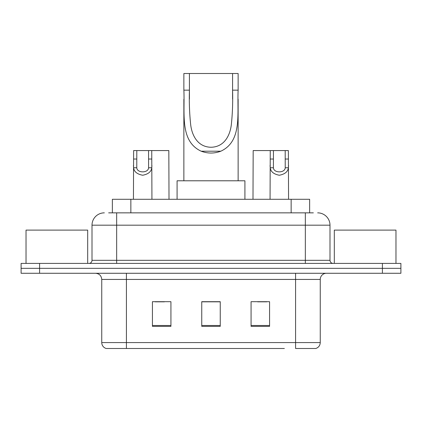 <?xml version="1.0" encoding="UTF-8"?>
<svg xmlns="http://www.w3.org/2000/svg" width="422" height="422" viewBox="0 0 422 422"><rect width="100%" height="100%" fill="white"/><g stroke="black" fill="none" stroke-linecap="round" stroke-linejoin="round"><path stroke-width="0.63" d="M108.654 212.852L116.667 212.852L108.654 212.852L112.363 212.852L112.363 199.284L309.637 199.284L309.637 212.852M104.334 212.852A12.333 12.333 0 0 0 92.007 225.179L92.007 260.327A3.081 3.081 0 0 1 88.921 263.407M317.666 212.852A12.333 12.333 0 0 1 329.993 225.179L116.667 225.179L116.667 212.852L313.346 212.852M329.993 225.179L329.993 260.327C330.178 262.199 331.207 263.222 333.079 263.407M39.594 263.407L21.1 263.407L21.1 268.339L39.594 268.339L21.1 268.339L21.1 273.271L39.594 273.271L39.594 268.339L382.406 268.339L39.594 268.339L39.594 263.407L382.406 263.407L382.406 268.339L400.9 268.339L382.406 268.339L382.406 273.271L39.594 273.271M382.406 273.271L400.9 273.271L400.9 263.407L382.406 263.407M137.63 348.493L106.492 348.493M320.256 342.574C320.082 345.528 318.605 347.501 315.814 348.493L295.59 348.493L295.59 342.574L320.256 342.574L320.256 279.438A6.166 6.166 0 0 1 326.422 273.271M106.186 348.493A6.166 6.166 0 0 1 101.744 342.574L101.744 279.438C101.38 275.693 99.323 273.641 95.578 273.271M269.574 326.359L269.574 301.693L251.074 301.693L251.074 326.359L269.574 326.359M170.926 326.359L170.926 301.693L152.426 301.693L152.426 326.359L170.926 326.359M220.247 326.359L220.247 301.693L201.753 301.693L201.753 326.359L220.247 326.359M284.37 348.493L126.41 348.493L126.41 342.574L295.59 342.574L295.59 279.438L101.744 279.438M155.138 301.82L164.39 301.82M257.61 301.82L266.862 301.82M220.247 301.82L201.753 301.82M87.686 263.407L87.686 230.111L26.032 230.111L26.032 263.407M189.42 73.507L238.129 73.507L238.129 90.16C237.022 113.497 242.471 141.148 220.838 151.197C214.281 153.645 207.719 153.645 201.162 151.197C179.572 141.143 184.963 113.666 183.871 90.16L183.871 73.507L189.42 73.507L189.42 99.075M183.871 90.16L189.42 90.16C189.072 102.324 189.51 113.977 190.728 125.118C192.079 135.626 197.77 147.009 211.037 147.257C224.33 146.962 229.943 135.499 231.282 125.06C232.49 113.94 232.923 102.309 232.58 90.16L232.58 73.507M238.129 90.16L232.58 90.16L232.58 99.059M183.871 99.26L183.871 180.79M238.129 99.181L238.129 180.79M244.913 199.284L244.913 180.79L177.087 180.79L177.087 199.284M395.968 263.407L395.968 230.111L334.314 230.111L334.314 263.407M136.802 150.575L136.775 167.756C136.992 173.226 148.38 173.226 148.591 167.756L148.565 150.575L133.626 150.575L133.436 199.284M148.565 150.575L151.746 150.575L151.936 199.284M151.936 165.529L151.762 167.756C151.319 171.67 148.291 174.17 142.683 175.241C137.081 174.17 134.054 171.67 133.605 167.756L133.436 165.529M273.435 150.575L273.409 167.756C273.62 173.226 285.008 173.226 285.225 167.756L285.198 150.575L270.254 150.575L270.064 199.284M285.198 150.575L288.374 150.575L288.564 199.284M288.564 165.529L288.395 167.756C287.946 171.67 284.919 174.17 279.317 175.241C273.709 174.17 270.681 171.67 270.238 167.756L270.064 165.529M151.746 150.575L168.826 150.575L169.011 199.284M270.254 150.575L253.174 150.575L252.989 199.284M130.857 212.852L130.857 199.284M291.143 212.852L291.143 199.284M116.667 263.407L116.667 225.179L92.007 225.179M92.007 260.327L329.993 260.327M305.333 212.852L305.333 263.407M295.59 273.271L295.59 279.438L320.256 279.438M101.744 342.574L126.41 342.574L126.41 273.271M220.247 325.499L201.753 325.499M170.926 325.499L152.426 325.499M269.574 325.499L251.074 325.499M201.162 151.197L220.838 151.197M151.762 167.756L148.591 167.756M136.775 167.756L133.605 167.756M136.802 159.036L133.626 159.036M151.746 159.036L148.565 159.036M288.395 167.756L285.225 167.756M273.409 167.756L270.238 167.756M273.435 159.036L270.254 159.036M288.374 159.036L285.198 159.036"/></g></svg>

